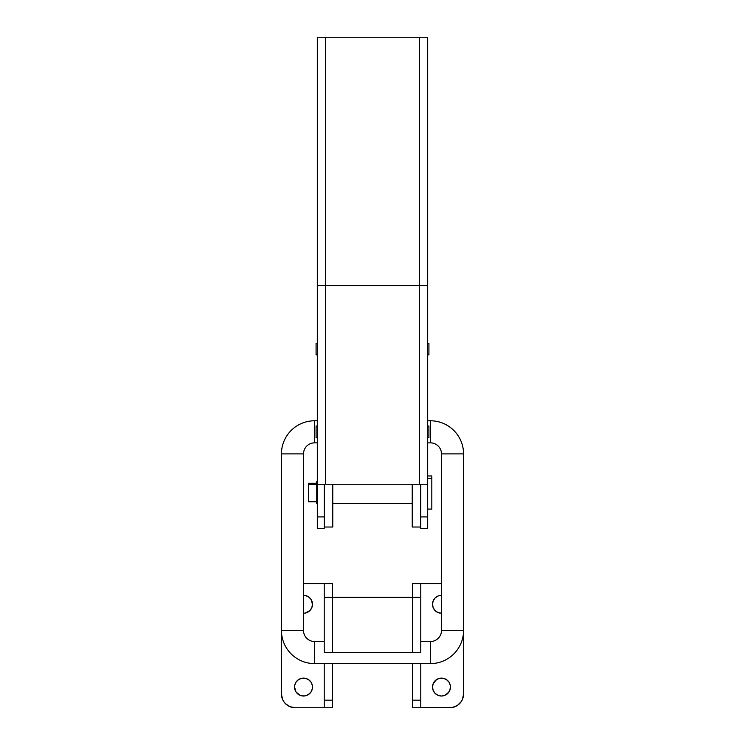 <?xml version="1.0" encoding="UTF-8"?>
<svg xmlns="http://www.w3.org/2000/svg" width="745" height="745" viewBox="0 0 745 745"><rect width="100%" height="100%" fill="white"/><g stroke="black" fill="none" stroke-linecap="round" stroke-linejoin="round"><path stroke-width="1.12" d="M332.764 527.022L324.485 527.022L332.764 527.022L332.764 484.25L332.764 527.022M324.485 484.25L324.485 527.022L324.485 484.25M420.515 527.004L420.515 484.25L420.515 527.022L412.236 527.022L412.236 484.25L412.236 527.004M427.686 528.401L420.785 528.401L427.686 528.401L427.686 516.909L427.686 528.401M324.215 528.401L317.314 528.401L324.215 528.401L324.215 516.909L317.314 516.909L317.314 485.74L317.435 484.25L325.593 484.25L325.593 285.586L419.407 285.586L419.407 484.25L325.593 484.25L427.565 484.25L427.686 516.909L420.785 516.909L420.785 484.25L420.785 528.401L420.785 516.909L427.686 516.909L427.686 285.586L427.686 485.74L427.565 484.25L419.407 484.25L419.407 37.25L317.314 37.25L317.314 528.401L317.314 516.909L324.215 516.909L324.215 528.401M324.215 484.25L324.215 516.909L324.215 484.25M427.686 37.25L325.593 37.25L325.593 285.586L427.686 285.586L419.407 285.586L419.407 37.25L427.686 37.25L427.686 285.586L427.686 37.25M317.314 485.74L317.435 484.25L325.593 484.25L325.593 285.586L317.314 285.586L317.314 485.74M325.593 37.25L317.314 37.25L317.314 285.586L325.593 285.586L325.593 37.25M427.686 437.622L428.924 437.622L428.924 426.028L427.686 426.028L428.924 426.028L428.924 437.622L427.686 437.622M427.686 354.844L428.924 354.844L428.924 343.249L427.686 343.249L428.924 343.249L428.924 354.844L427.686 354.844M317.314 426.028L316.076 426.028L316.076 437.622L317.314 437.622L316.076 437.622L316.076 426.028L317.314 426.028M317.314 343.249L316.076 343.249L316.076 354.844L317.314 354.844L316.076 354.844L316.076 343.249L317.314 343.249M430.442 420.785A33.115 33.115 0 0 1 463.558 453.901L441.478 453.901A11.035 11.035 0 0 0 430.442 442.865L430.442 420.785L427.686 420.785L430.442 420.785L430.442 442.865A11.035 11.035 0 0 1 441.478 453.901L441.478 630.493L463.558 630.493A33.115 33.115 0 0 1 430.442 663.599L430.442 641.529A11.035 11.035 0 0 0 441.478 630.493A11.035 11.035 0 0 1 430.442 641.529L420.785 641.529L430.442 641.529L430.442 663.599L314.558 663.599A33.115 33.115 0 0 1 281.442 630.493L303.522 630.493A11.035 11.035 0 0 0 314.558 641.529L314.558 663.599L430.442 663.599A33.115 33.115 0 0 0 463.558 630.493L463.558 453.901L463.558 630.493L441.478 630.493L441.478 453.901L463.558 453.901A33.115 33.115 0 0 0 430.442 420.785M281.442 453.901A33.115 33.115 0 0 1 314.558 420.785L314.558 442.865A11.035 11.035 0 0 0 303.522 453.901L281.442 453.901L281.442 630.493L281.442 453.901L303.522 453.901A11.035 11.035 0 0 1 314.558 442.865L317.314 442.865L314.558 442.865L314.558 420.785L317.314 420.785L314.558 420.785A33.115 33.115 0 0 0 281.442 453.901M427.686 442.865L430.442 442.865L427.686 442.865M324.215 641.529L314.558 641.529A11.035 11.035 0 0 1 303.522 630.493L303.522 453.901L303.522 630.493L281.442 630.493A33.115 33.115 0 0 0 314.558 663.599L314.558 641.529L324.215 641.529M316.765 484.595L308.486 484.595L308.486 501.767L308.486 484.595L316.765 484.595M317.314 483.049L316.765 483.049L316.765 503.564L316.765 483.049L317.314 483.049M427.686 475.971L431.821 475.971L431.821 509.058L431.821 478.309L427.686 478.309L431.821 478.309L431.821 475.99M316.765 481.493L316.765 483.049L316.765 481.503L317.314 481.493M316.765 483.282L308.486 483.282L308.486 484.595L308.486 483.3M308.486 501.236L308.486 500.463M439.736 678.257L441.478 678.09A8.968 8.968 0 0 1 450.446 687.058A8.968 8.968 0 0 1 441.478 696.026L438.051 695.336L435.136 693.399L433.199 690.485L432.51 687.058L433.199 683.621L436.496 679.598L439.736 678.257L443.228 678.257L446.46 679.598L448.937 682.075L450.278 685.307L450.278 688.808L448.937 692.04L444.914 695.336L441.478 696.026L438.051 695.336M303.522 595.311L305.264 595.479L303.522 595.311A8.968 8.968 0 0 1 312.49 604.279A8.968 8.968 0 0 1 303.522 613.247L305.264 613.07L303.522 613.247M301.772 678.257L303.522 678.09A8.968 8.968 0 0 1 312.49 687.058A8.968 8.968 0 0 1 303.522 696.026L300.086 695.336L296.063 692.04L294.722 688.808L294.722 685.307L296.063 682.075L298.54 679.598L301.772 678.257L305.264 678.257L308.505 679.598L310.972 682.075L312.313 685.307L312.313 688.808L310.972 692.04L308.505 694.508L305.264 695.849L301.772 695.849M295.244 707.75L332.494 707.75L332.494 663.599L332.494 700.17L324.215 700.17L332.494 700.17L332.494 707.75L295.244 707.75A13.792 13.792 0 0 1 281.442 693.958L282.495 699.229L283.771 701.622L285.484 703.708L289.963 706.698L295.244 707.75L324.215 707.75L324.215 663.599L324.215 707.75M324.215 583.586L303.522 583.586L324.215 583.586L324.215 597.378L324.215 583.586L332.494 583.586L324.215 583.586M281.442 693.958L281.442 630.493L281.442 693.958L282.495 699.229M306.949 595.991L305.264 595.479L308.505 596.82L310.972 599.297L312.49 604.279L311.801 607.706L309.864 610.621L305.264 613.07M285.484 703.708L287.579 705.422M289.963 706.698L292.552 707.489M296.063 692.04L294.554 687.058M305.264 695.849L303.522 696.026A8.968 8.968 0 0 1 294.554 687.058A8.968 8.968 0 0 1 303.522 678.09L306.949 678.769M312.49 687.058L312.313 688.808M311.801 690.485L310.972 692.04M309.864 693.399L306.949 695.336M312.313 602.528L312.49 604.279M312.313 606.03L311.801 607.706M309.864 610.621L306.949 612.567M332.494 597.378L332.494 583.586L332.494 597.378L324.215 597.378L324.215 652.564L324.215 597.378L332.494 597.378L332.494 652.564L324.215 652.564L412.507 652.564L332.494 652.564L332.494 597.378L412.507 597.378L332.494 597.378M420.785 652.564L412.507 652.564L412.507 597.378L412.507 652.564L420.785 652.564L420.785 597.378L412.507 597.378L412.507 583.586L412.507 597.378L420.785 597.378L420.785 583.586L412.507 583.586L420.785 583.586L420.785 652.564M420.785 707.75L452.448 707.489L457.421 705.422L461.229 701.622L462.505 699.229L463.558 693.958L463.558 630.493L463.558 693.958A13.792 13.792 0 0 1 449.757 707.75L420.785 707.75L420.785 663.599L420.785 707.75L412.507 707.75L420.785 707.75M441.478 583.586L420.785 583.586L441.478 583.586M438.051 612.567L441.478 613.247L438.051 612.567L435.136 610.621L433.199 607.706L432.51 604.279L433.199 600.843L435.136 597.937L438.051 595.991L441.478 595.311L439.736 595.479M452.448 707.489L455.037 706.698M462.505 699.229L463.288 696.65M443.228 695.849L441.478 696.026A8.968 8.968 0 0 1 432.51 687.058A8.968 8.968 0 0 1 441.478 678.09L444.914 678.769M450.446 687.058L449.766 690.485L447.82 693.399M432.687 688.808L432.51 687.058M432.687 685.307L433.199 683.621M435.136 680.716L438.051 678.769M432.51 604.279L432.687 602.528M433.199 600.843L434.028 599.297M435.136 597.937L438.051 595.991M412.507 663.599L412.507 707.75L412.507 700.17L420.785 700.17L412.507 700.17L412.507 663.599M441.478 613.247A8.968 8.968 0 0 1 432.51 604.279A8.968 8.968 0 0 1 441.478 595.311M316.765 501.767L308.486 501.767M412.236 503.564L332.764 503.564M317.314 503.564L316.765 503.564M431.821 509.086L427.686 509.086"/></g></svg>
